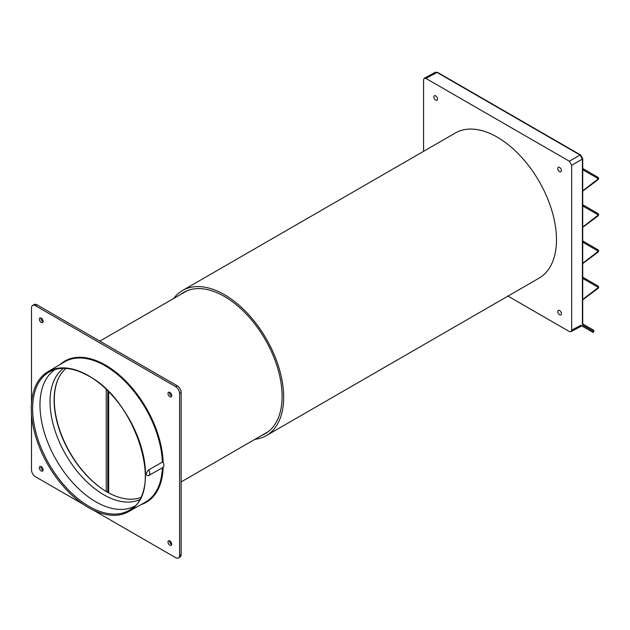 <?xml version="1.0" encoding="UTF-8"?>
<svg xmlns="http://www.w3.org/2000/svg" width="630" height="630" viewBox="0 0 630 630"><rect width="100%" height="100%" fill="white"/><g stroke="black" fill="none" stroke-linecap="round" stroke-linejoin="round"><path stroke-width="0.94" d="M103.777 489.951A75.513 43.596 60 0 1 54.298 399.892A75.513 43.596 60 0 1 58.866 377.583M107.888 491.022L107.368 492.14M107.809 390.947L107.809 491.991L107.888 391.025M162.359 467.751L163.154 467.326C164.186 466.334 164.186 464.743 163.154 462.562L162.359 462.113L148.578 469.925C145.506 473.618 145.506 475.5 148.578 475.571A4.41 2.52 -119.6 0 0 148.838 475.461A4.41 2.52 -119.6 0 0 148.578 469.925M140.569 497.574A74.962 43.281 60 0 1 107.108 491.991A74.962 43.281 -120 0 1 59.236 429.424A74.962 43.281 -120 0 1 66 368.416M31.5 403.208L31.5 307.928A5.513 3.181 60 0 1 32.673 305.385L34.256 304.518A5.473 3.158 60 0 1 36.957 304.81L177.266 385.812A5.473 3.158 60 0 1 181.133 392.514L181.133 554.526A5.473 3.158 60 0 1 180.03 557.014L178.495 557.952A5.513 3.181 60 0 1 175.707 557.7L93.185 510.056M43.092 321.702A2.646 1.528 60 0 1 40.934 318.323A2.646 1.528 60 0 1 40.958 318M171.706 395.963A2.646 1.528 60 0 1 169.549 392.577A2.646 1.528 60 0 1 169.572 392.254M171.706 544.47A2.646 1.528 60 0 1 169.549 541.091A2.646 1.528 60 0 1 169.572 540.768M43.092 470.216A2.646 1.528 60 0 1 40.934 466.838A2.646 1.528 60 0 1 40.958 466.515M88.405 375.653A80.758 46.628 60 0 1 141.222 447.04A80.758 46.628 60 0 1 128.528 511.67A80.758 46.628 60 0 1 88.405 507.528A80.758 46.628 60 0 1 35.713 436.59A80.758 46.628 60 0 1 47.778 371.794A80.758 46.628 60 0 1 88.405 375.653M162.989 467.428L148.838 475.461A4.41 4.41 0 0 1 148.129 475.784L148.578 475.571M32.673 305.385A5.513 3.181 60 0 1 35.398 305.676L175.707 386.686A5.513 3.181 60 0 1 179.605 393.435L179.605 555.447A5.513 3.181 60 0 1 178.495 557.952M83.617 504.528L35.398 476.69A5.513 3.181 60 0 1 31.5 469.941L31.5 414.264M171.73 395.64A2.646 1.528 60 0 1 171.179 396.853A2.646 1.528 60 0 1 169.139 396.144A2.646 1.528 60 0 1 167.989 393.474A2.646 1.528 60 0 1 168.533 392.269A2.646 1.528 60 0 1 170.572 392.978A2.646 1.528 60 0 1 171.73 395.64M171.73 544.147A2.646 1.528 60 0 1 171.179 545.36A2.646 1.528 60 0 1 169.139 544.651A2.646 1.528 60 0 1 167.989 541.989A2.646 1.528 60 0 1 168.533 540.776A2.646 1.528 60 0 1 170.572 541.485A2.646 1.528 60 0 1 171.73 544.147M43.116 469.893A2.646 1.528 60 0 1 42.564 471.106A2.646 1.528 60 0 1 40.525 470.397A2.646 1.528 60 0 1 39.375 467.736A2.646 1.528 60 0 1 39.918 466.523A2.646 1.528 60 0 1 41.958 467.232A2.646 1.528 60 0 1 43.116 469.893M43.116 321.387A2.646 1.528 60 0 1 42.564 322.591A2.646 1.528 60 0 1 40.525 321.883A2.646 1.528 60 0 1 39.375 319.221A2.646 1.528 60 0 1 39.918 318.008A2.646 1.528 60 0 1 41.958 318.717A2.646 1.528 60 0 1 43.116 321.387M107.541 492.235L108.344 491.715M507.961 296.092L569.331 331.53L570.953 331.703L571.67 330.175L571.67 165.273L569.339 161.225L425.911 78.419L424.289 78.238L423.573 79.766L423.573 151.342M424.289 78.238L435.409 72.253L437.031 72.434L580.072 155.027L582.411 159.075L582.411 324.245L582.86 325.253L593.744 331.545A1.102 1.102 0 0 0 593.342 330.049L593.342 330.049A1.102 0.906 120 0 1 593.578 331.443L593.035 332.412L580.821 325.363M433.826 96.933A2.591 1.496 60 0 1 434.361 95.752A2.591 1.496 60 0 1 436.354 96.445A2.591 1.496 60 0 1 437.488 99.052A2.591 1.496 60 0 1 436.952 100.233A2.591 1.496 60 0 1 434.952 99.54A2.591 1.496 60 0 1 433.826 96.933M557.763 168.494A2.591 1.496 60 0 1 558.298 167.304A2.591 1.496 60 0 1 560.29 167.997A2.591 1.496 60 0 1 561.424 170.604A2.591 1.496 60 0 1 560.889 171.793A2.591 1.496 60 0 1 558.889 171.1A2.591 1.496 60 0 1 557.763 168.494M557.763 311.598A2.591 1.496 60 0 1 558.298 310.417A2.591 1.496 60 0 1 560.29 311.11A2.591 1.496 60 0 1 561.424 313.716A2.591 1.496 60 0 1 560.889 314.905A2.591 1.496 60 0 1 558.889 314.205A2.591 1.496 60 0 1 557.763 311.598M582.719 190.803L598.35 178.747A1.102 0.921 -60 0 0 598.083 177.369L582.719 168.501L598.083 177.369A1.102 1.102 0 0 1 598.5 178.841L598.067 179.652M598.02 179.369L597.555 179.613L598.02 179.369M582.719 299.486L598.335 287.453A1.102 0.921 -60 0 0 598.083 286.051L582.719 277.184L598.083 286.051A1.102 1.102 0 0 1 598.5 287.532L598.067 288.343M582.703 323.914A1.102 0.906 120 0 1 582.86 325.253M582.726 323.922L593.342 330.049M582.719 227.036L598.35 214.98A1.102 0.921 -60 0 0 598.083 213.594L582.719 204.726L598.083 213.594A1.102 1.102 0 0 1 598.5 215.074L598.067 215.885M598.02 215.594L597.555 215.838L598.02 215.594M582.719 263.261L598.335 251.228A1.102 0.921 -60 0 0 598.083 249.827L582.719 240.951M598.02 251.819L597.555 252.071L598.02 251.819M266.309 435.613L539.123 278.106A83.782 48.368 -120 0 0 551.967 210.971A83.782 48.368 -120 0 0 497.235 137.143A83.782 48.368 -120 0 0 455.348 132.993L182.527 290.501A83.782 48.368 60 0 1 224.422 294.651A83.782 48.368 60 0 1 279.153 368.479A83.782 48.368 60 0 1 266.309 435.613A83.782 48.368 60 0 1 254.953 439.307M180.416 294.588A81.577 47.1 60 0 1 183.629 292.414A81.577 47.1 60 0 1 224.422 296.454A81.577 47.1 60 0 1 277.712 368.337A81.577 47.1 60 0 1 265.206 433.708A81.577 47.1 60 0 1 261.718 435.401M173.652 298.494A83.782 48.368 60 0 1 182.527 290.501M108.667 492.865L108.667 391.805M108.667 492.479L108.667 456.931M106.249 389.427L106.249 491.487M128.528 511.67L145.396 502.165A80.963 46.746 -120 0 0 162.359 467.783M163.154 467.326A81.514 47.061 60 0 1 141.041 504.622M60.133 364.479A81.514 47.061 60 0 1 105.564 365.14A81.514 47.061 60 0 1 163.154 462.562M162.359 462.113A80.963 46.746 -120 0 0 105.178 365.809A80.963 46.746 -120 0 0 105.163 365.802A80.963 46.746 -120 0 0 64.433 361.935L47.778 371.794M63.543 368.329A76.009 43.887 -120 0 0 54.779 429.888A76.009 43.887 -120 0 0 103.785 494.77A76.009 43.887 60 0 0 139.419 499.74M134.418 506.26A79.041 45.636 60 0 1 95.862 501.819A79.041 45.636 -120 0 1 44.486 433.03A79.041 45.636 -120 0 1 55.408 369.4M89.098 506.402A79.876 46.116 60 0 1 36.272 433.771A79.876 46.116 60 0 1 51.707 370.716L51.707 370.716C62.157 366.29 74.458 368.046 88.617 375.984C135.529 400.082 163.792 489.841 131.434 508.804L131.434 508.804A79.876 46.116 60 0 1 89.098 506.402M36.957 304.81L35.398 305.676M177.266 385.812L175.707 386.686M181.133 392.514L179.605 393.435M181.133 554.526L179.605 555.447M425.911 78.419L437.031 72.434A1.102 0.638 120 0 1 437.566 72.395L435.409 72.253M569.339 161.225L580.072 155.027A1.102 0.638 120 0 1 580.608 154.98L437.566 72.395M571.67 165.273L582.411 159.075A1.102 0.638 180 0 0 582.719 158.634L580.608 154.98M598.35 287.43L582.719 278.405M598.35 251.205L582.719 242.18M598.35 214.98L582.719 205.955M598.35 178.747L582.719 169.722M582.719 158.634L582.719 323.804A1.102 0.638 180 0 1 582.411 324.245M571.67 330.175L580.734 325.316M108.344 391.482L108.344 492.691M108.21 391.348L108.21 491.487M598.035 179.692L582.719 191.142M598.035 288.375L582.719 299.825M593.744 331.545L593.2 332.514M581.766 325.907L570.953 331.703M598.035 215.917L582.719 227.375M598.067 252.11L598.5 251.299A1.102 1.102 0 0 0 598.083 249.827M598.035 252.15L582.719 263.6M268.419 431.534L181.133 481.926M187.118 290.721L99.831 341.113"/></g></svg>
